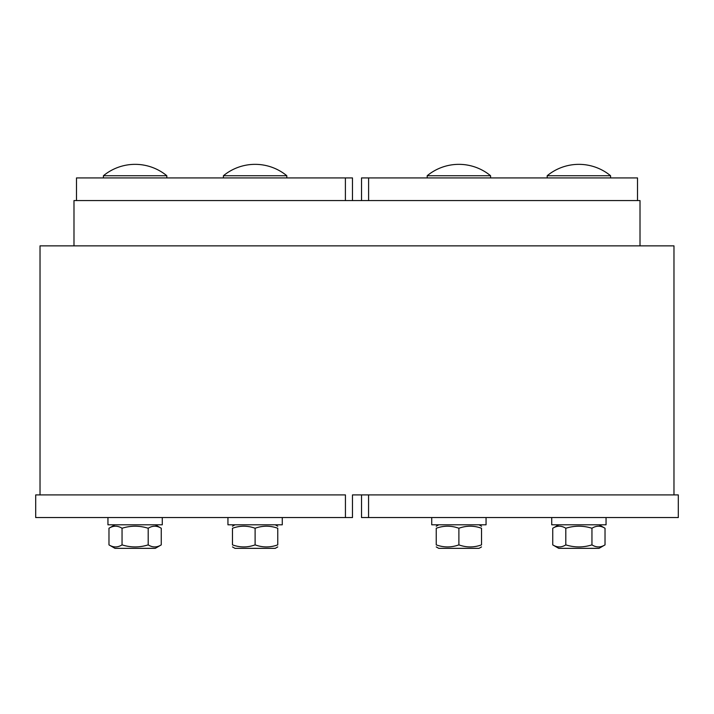 <?xml version="1.0" encoding="UTF-8"?>
<svg xmlns="http://www.w3.org/2000/svg" width="714" height="714" viewBox="0 0 714 714"><rect width="100%" height="100%" fill="white"/><g stroke="black" fill="none" stroke-linecap="round" stroke-linejoin="round"><path stroke-width="1.07" d="M73.988 245.857L73.988 200.572L640.012 200.572L640.012 245.857M345.433 517.552L345.433 494.909L35.7 494.909L35.7 517.552L35.7 494.909L35.7 517.552L352.475 517.552L352.475 494.909L368.567 494.909L361.525 494.909L361.525 517.552L678.3 517.552L678.3 494.909L678.3 517.552L678.3 494.909L368.567 494.909L368.567 517.552M76.487 177.929L76.487 200.572L76.487 177.929L345.397 177.929L345.397 200.572M352.475 200.572L352.475 177.929L345.397 177.929M368.602 200.572L368.602 177.929L361.525 177.929L361.525 200.572M368.602 177.929L637.513 177.929L637.513 200.572L637.513 177.929M40.029 494.909L40.029 245.857L673.971 245.857L673.971 494.909M223.42 175.733L286.814 175.733A49.81 49.81 0 0 0 223.42 175.733L223.42 177.929M277.755 546.906L275.265 548.343L234.968 548.343L232.469 546.906M277.755 544.88C277.755 547.602 277.755 547.602 277.755 544.88C277.755 547.602 277.755 547.602 277.755 544.88L277.755 528.253C270.213 525.531 262.663 525.531 255.112 528.253C247.571 525.531 240.02 525.531 232.469 528.253C232.469 525.531 232.469 525.531 232.469 528.253C232.469 525.531 232.469 525.531 232.469 528.253C232.469 525.531 232.469 525.531 232.469 528.253C232.469 525.531 232.469 525.531 232.469 528.253L232.469 544.88C240.02 547.602 247.571 547.602 255.112 544.88C262.663 547.602 270.213 547.602 277.755 544.88C277.755 547.602 277.755 547.602 277.755 544.88C277.755 547.602 277.755 547.602 277.755 544.88M232.469 544.88C232.469 547.602 232.469 547.602 232.469 544.88C232.469 547.602 232.469 547.602 232.469 544.88C232.469 547.602 232.469 547.602 232.469 544.88C232.469 547.602 232.469 547.602 232.469 544.88M277.755 528.253C277.755 525.531 277.755 525.531 277.755 528.253C277.755 525.531 277.755 525.531 277.755 528.253C277.755 525.531 277.755 525.531 277.755 528.253C277.755 525.531 277.755 525.531 277.755 528.253M255.112 544.88L255.112 528.253M227.945 517.552L227.945 524.799L282.28 524.799L282.28 517.552M427.186 175.733L490.58 175.733A49.81 49.81 0 0 0 427.186 175.733L427.186 177.929M481.531 546.906L479.032 548.343L438.735 548.343L436.245 546.906M481.531 544.88C481.531 547.602 481.531 547.602 481.531 544.88C481.531 547.602 481.531 547.602 481.531 544.88L481.531 528.253C473.98 525.531 466.429 525.531 458.888 528.253C451.337 525.531 443.787 525.531 436.245 528.253C436.245 525.531 436.245 525.531 436.245 528.253C436.245 525.531 436.245 525.531 436.245 528.253C436.245 525.531 436.245 525.531 436.245 528.253C436.245 525.531 436.245 525.531 436.245 528.253L436.245 544.88C443.787 547.602 451.337 547.602 458.888 544.88C466.429 547.602 473.98 547.602 481.531 544.88C481.531 547.602 481.531 547.602 481.531 544.88C481.531 547.602 481.531 547.602 481.531 544.88M436.245 544.88C436.245 547.602 436.245 547.602 436.245 544.88C436.245 547.602 436.245 547.602 436.245 544.88C436.245 547.602 436.245 547.602 436.245 544.88C436.245 547.602 436.245 547.602 436.245 544.88M481.531 528.253C481.531 525.531 481.531 525.531 481.531 528.253C481.531 525.531 481.531 525.531 481.531 528.253C481.531 525.531 481.531 525.531 481.531 528.253C481.531 525.531 481.531 525.531 481.531 528.253M458.888 544.88L458.888 528.253M431.72 517.552L431.72 524.799L486.055 524.799L486.055 517.552M578.884 175.733L610.577 175.733A49.81 49.81 0 0 0 547.192 175.733L578.884 175.733M599.037 548.343L605.026 544.88L599.037 548.343L558.732 548.343L552.743 544.88C557.099 547.602 561.454 547.602 565.809 544.88C574.529 547.602 583.24 547.602 591.951 544.88C596.315 547.602 600.67 547.602 605.026 544.88L605.026 528.253C600.67 525.531 596.315 525.531 591.951 528.253C583.24 525.531 574.529 525.531 565.809 528.253C561.454 525.531 557.099 525.531 552.743 528.253L552.743 544.88L558.732 548.343M599.037 524.799L605.026 528.253M591.951 544.88L591.951 528.253M565.809 544.88L565.809 528.253M551.717 517.552L551.717 524.799L606.052 524.799L606.052 517.552M103.423 175.733L166.817 175.733A49.81 49.81 0 0 0 103.423 175.733L103.423 177.929M161.257 544.88L155.268 548.343L114.963 548.343L108.974 544.88C113.33 547.602 117.685 547.602 122.049 544.88C130.76 547.602 139.471 547.602 148.191 544.88C152.546 547.602 156.901 547.602 161.257 544.88L161.257 528.253C156.901 525.531 152.546 525.531 148.191 528.253C139.471 525.531 130.76 525.531 122.049 528.253C117.685 525.531 113.33 525.531 108.974 528.253L114.963 524.799M108.974 544.88L108.974 528.253M122.049 544.88L122.049 528.253M148.191 544.88L148.191 528.253M107.948 517.552L107.948 524.799L162.283 524.799L162.283 517.552M286.814 177.929L286.814 175.733M234.968 524.799L232.469 526.236M275.265 524.799L277.755 526.236M490.58 177.929L490.58 175.733M438.735 524.799L436.245 526.236M479.032 524.799L481.531 526.236M610.577 177.929L610.577 175.733A49.81 49.81 0 0 0 547.192 175.733L547.183 177.929M558.732 524.799L552.743 528.253M166.817 177.929L166.817 175.733M155.268 524.799L161.257 528.253"/></g></svg>
